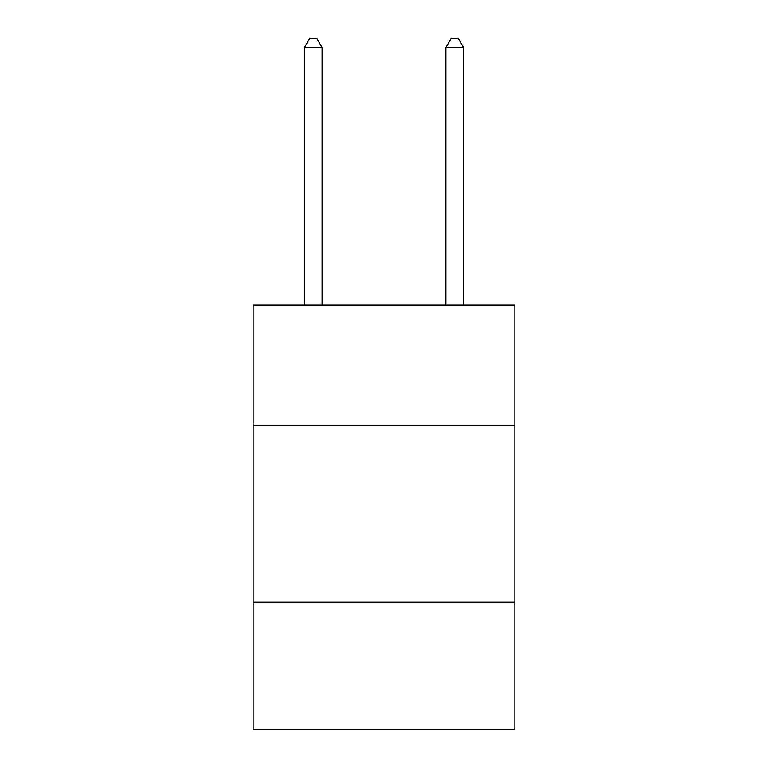<?xml version="1.0" encoding="UTF-8"?>
<svg xmlns="http://www.w3.org/2000/svg" width="768" height="768" viewBox="0 0 768 768"><rect width="100%" height="100%" fill="white"/><g stroke="black" fill="none" stroke-linecap="round" stroke-linejoin="round"><path stroke-width="1.15" d="M514.886 425.386L514.886 305.117L253.114 305.117L253.114 425.386L514.886 425.386L514.886 729.6L253.114 729.6L253.114 425.386M514.886 602.256L253.114 602.256M322.099 305.117L322.099 47.597L304.406 47.597L304.406 305.117M304.406 47.597L309.715 38.4L316.79 38.4L322.099 47.597M463.594 305.117L463.594 47.597L445.901 47.597L445.901 305.117M445.901 47.597L451.21 38.4L458.285 38.4L463.594 47.597"/></g></svg>
